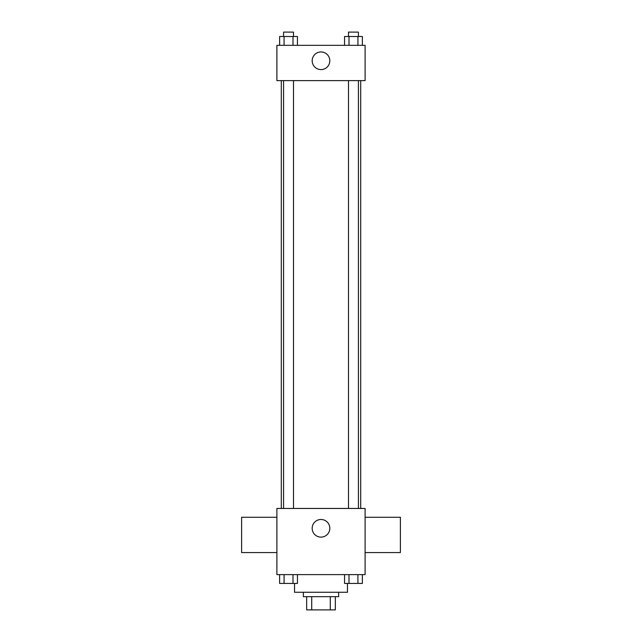 <?xml version="1.0" encoding="UTF-8"?>
<svg xmlns="http://www.w3.org/2000/svg" width="642" height="642" viewBox="0 0 642 642"><rect width="100%" height="100%" fill="white"/><g stroke="black" fill="none" stroke-linecap="round" stroke-linejoin="round"><path stroke-width="0.96" d="M330.285 596.667L330.285 609.9L306.667 609.9L306.667 596.667M330.285 609.9L335.333 609.9L335.333 596.667L335.333 609.9M338.639 592.261L338.639 596.667L303.361 596.667L303.361 592.261M311.715 596.667L311.715 609.9M294.534 583.434L294.534 592.261L347.466 592.261L347.466 583.434M365.105 574.614L276.895 574.614L276.895 508.456L365.105 508.456L365.105 574.614M329.819 528.302A8.819 8.819 0 0 1 316.586 535.942A8.819 8.819 0 0 1 316.586 520.662A8.819 8.819 0 0 1 329.819 528.302M365.105 552.561L400.391 552.561L400.391 517.275L365.105 517.275M276.895 517.275L241.609 517.275L241.609 552.561L276.895 552.561M360.7 80.619L360.7 508.456M348.502 508.456L348.502 80.619M293.498 80.619L293.498 508.456M365.105 80.619L276.895 80.619L276.895 45.333L365.105 45.333L365.105 80.619M329.819 60.773A8.819 8.819 0 0 1 316.586 68.405A8.819 8.819 0 0 1 316.586 53.134A8.819 8.819 0 0 1 329.819 60.773M362.377 45.333L362.377 36.514L344.553 36.514L344.553 45.333M357.923 36.514L357.923 45.333M349.007 36.514L349.007 45.333M348.502 36.514L348.502 32.1L358.421 32.1L358.421 36.514M297.447 45.333L297.447 36.514L279.623 36.514L279.623 45.333M292.993 36.514L292.993 45.333M284.077 36.514L284.077 45.333M283.579 36.514L283.579 32.1L293.498 32.1L293.498 36.514M362.377 574.614L362.377 583.434L344.553 583.434L344.553 574.614M357.923 574.614L357.923 583.434M349.007 574.614L349.007 583.434M358.421 583.434L348.502 583.434M297.447 574.614L297.447 583.434L279.623 583.434L279.623 574.614M292.993 574.614L292.993 583.434M284.077 574.614L284.077 583.434M293.498 583.434L283.579 583.434M281.3 80.619L281.3 508.456M358.421 508.456L358.421 80.619M283.579 80.619L283.579 508.456"/></g></svg>
